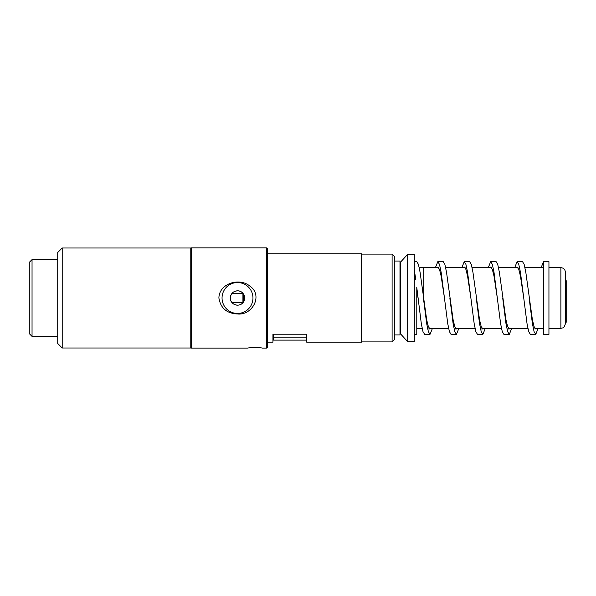 <?xml version="1.0" encoding="UTF-8"?>
<svg xmlns="http://www.w3.org/2000/svg" width="596" height="596" viewBox="0 0 596 596"><rect width="100%" height="100%" fill="white"/><g stroke="black" fill="none" stroke-linecap="round" stroke-linejoin="round"><path stroke-width="0.89" d="M248.025 348.086C247.601 347.55 262.456 347.55 262.031 348.086L266.755 348.086L266.755 247.914L191.227 247.914L191.227 348.086L248.025 348.086M267.649 342.171L272.938 342.171L272.938 334.2L306.716 334.2L306.716 342.171L361.548 342.171L361.548 253.829L267.649 253.829M237.499 313.98C226.748 313.459 220.55 308.132 218.903 298C219.075 283.413 239.532 277.222 250.007 286.207C263.253 295.37 252.399 315.575 237.499 313.98M222.047 298A15.459 15.459 0 0 1 245.232 284.612A15.459 15.459 0 0 1 245.232 311.388A15.459 15.459 0 0 1 222.047 298M230.332 298A7.167 7.167 0 0 1 241.082 291.794A7.167 7.167 0 0 1 241.082 304.206A7.167 7.167 0 0 1 230.332 298C230.004 304.213 238.489 307.573 242.572 303.066C247.102 298.961 243.652 290.468 237.499 290.833C233.148 291.243 230.764 293.627 230.332 298M266.755 247.914L267.649 248.808L267.649 347.192L266.755 348.086M164.973 248.003L62.208 248.003L62.208 347.997L190.78 347.997L190.78 248.003L164.973 248.003M191.227 248.45L190.78 248.003M62.208 347.997L57.723 343.512L57.723 252.488L62.208 248.003M32.042 336.39L32.042 259.61L29.8 261.845L29.8 334.155L32.042 336.39L57.723 336.39M361.548 254.097L392.101 254.097L392.101 341.903L361.548 341.903M392.101 254.097L394.612 256.608L394.612 339.392L392.101 341.903M399.983 318.92L400.512 318.92M565.366 273.989L565.366 280.671L566.2 280.671L566.2 321.393L565.366 321.393L565.366 291.936L566.2 291.936M407.679 254.321L400.512 262.158L400.512 333.842L407.679 341.679L414.309 341.679L414.309 254.321L407.679 254.321L407.679 341.679M419.234 267.626L423.801 267.626L423.801 301.017M423.801 267.626L423.845 301.345M423.845 267.671L438.686 267.671M445.681 267.671L465.118 267.671M472.107 267.671L491.551 267.671M498.539 267.671L517.984 267.671M524.972 267.671L543.567 267.671M548.938 267.671L560.888 267.671C563.607 267.939 565.105 269.429 565.366 272.149L565.366 323.851C564.352 326.839 563.518 328.18 562.862 327.875L560.888 328.329L560.888 267.671M394.612 261.041L399.983 261.041L399.983 334.959L394.612 334.959M306.314 334.2L306.314 340.107L273.251 340.107L273.251 334.2M306.314 337.157L273.251 337.157M543.567 261.622L543.567 334.378L548.938 334.378L548.938 261.622L543.567 261.622L541.108 267.671M414.309 261.622L416.783 261.622L418.437 264.393L420.091 272.283L426.699 319.888L428.353 326.601L429.999 328.955L430.848 328.329M443.171 261.622L444.869 264.393L446.523 272.283L453.131 319.888L454.778 326.601L456.432 328.955L457.281 328.329M469.618 261.622L471.302 264.393L472.948 272.283L479.557 319.888L481.21 326.601L482.864 328.955L483.714 328.329M488.243 267.671L490.702 261.622L496.081 261.622L497.735 264.393L499.381 272.283L505.989 319.888L507.643 326.601L509.297 328.955L510.139 328.329M514.676 267.671L517.134 261.622L522.513 261.622L524.16 264.393L525.814 272.275L532.422 319.888L534.076 326.601L535.73 328.955L536.571 328.329M423.391 298L426.699 323.725L428.353 331.607L429.999 334.371L432.465 328.329M449.824 298L453.131 323.725L454.778 331.607L456.432 334.371L458.89 328.329M476.256 298L479.557 323.725L481.21 331.607L482.864 334.378L485.323 328.329M502.689 298L505.989 323.725L507.643 331.607L509.297 334.378L511.755 328.329M529.121 298L532.422 323.717L534.076 331.607L535.73 334.378L538.188 328.329M414.309 269.913L415.814 279.815L414.309 279.815M414.309 334.378L416.783 334.378L416.783 287.495L421.32 323.725L422.974 331.607L424.665 334.378M435.378 267.671L437.844 261.622L443.215 261.622M517.134 261.622L518.788 264.393L520.442 272.283L527.043 323.725L528.697 331.607L530.351 334.371M490.702 261.622L492.356 264.393L494.01 272.283L500.618 323.725L502.264 331.607L503.918 334.371M461.811 267.671L464.269 261.622L469.648 261.622M464.269 261.622L465.923 264.393L467.577 272.275L474.185 323.725L475.839 331.607L477.485 334.378L482.864 334.378M437.844 261.622L439.49 264.393L441.144 272.275L447.752 323.725L449.406 331.607L451.053 334.378L456.432 334.378M416.783 289.06L418.019 298M436.995 267.671L437.844 267.045L439.49 269.399L441.144 276.112L444.452 298M463.42 267.671L464.269 267.045L465.923 269.399L467.577 276.112L470.877 298M489.852 267.671L490.702 267.045L492.356 269.399L494.01 276.112L497.31 298M516.285 267.671L517.134 267.045L518.788 269.399L520.442 276.112L523.742 298M542.718 267.671L543.567 267.045M414.309 274.1L415.375 279.815M244.516 299.453L244.516 296.547L244.516 299.453M242.93 293.351L232.053 293.351M243.764 301.479L243.764 294.521M244.367 300.041L244.367 295.959M242.93 302.679L242.93 293.321M565.366 322.28L566.2 322.28L566.2 321.393M191.227 347.55L190.78 347.997M32.042 259.61L57.723 259.61M399.983 277.08L400.512 277.08M416.783 328.374L422.177 328.374M429.15 328.329L448.594 328.329M455.582 328.329L475.027 328.329M482.015 328.329L501.459 328.329M508.448 328.329L527.892 328.329M534.88 328.329L543.567 328.329M548.938 328.329L560.888 328.329M424.628 334.378L429.999 334.378M530.351 334.378L535.73 334.378M503.918 334.378L509.297 334.378M506.965 328.955L509.297 328.955M480.54 328.955L482.864 328.955M454.107 328.955L456.432 328.955M427.675 328.955L429.999 328.955M242.93 302.649L232.053 302.649"/></g></svg>
